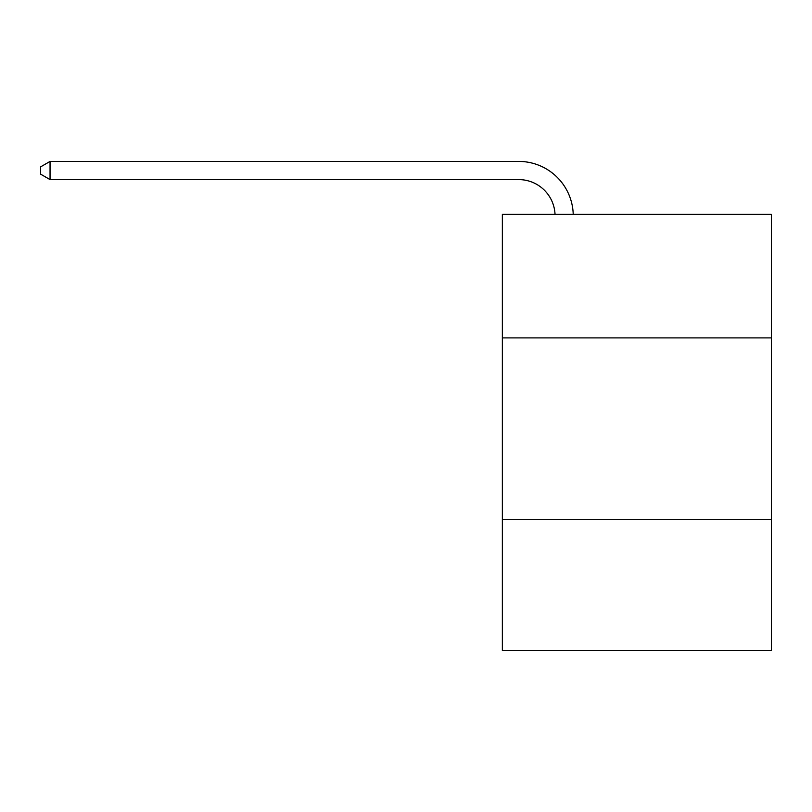 <?xml version="1.0" encoding="UTF-8"?>
<svg xmlns="http://www.w3.org/2000/svg" width="812" height="812" viewBox="0 0 812 812"><rect width="100%" height="100%" fill="white"/><g stroke="black" fill="none" stroke-linecap="round" stroke-linejoin="round"><path stroke-width="1.22" d="M771.4 337.904L771.4 214.287L502.354 214.287L502.354 337.904L771.4 337.904L771.4 650.585L502.354 650.585L502.354 337.904M771.4 519.69L502.354 519.69M518.706 179.594A36.357 36.357 0 0 1 555.032 214.287A36.357 36.357 0 0 0 518.706 179.594A36.357 36.357 0 0 1 555.032 214.287A36.357 36.357 0 0 0 518.706 179.594A36.357 36.357 0 0 1 555.032 214.287A36.357 36.357 0 0 0 518.706 179.594A36.357 36.357 0 0 1 555.032 214.287A36.357 36.357 0 0 0 518.706 179.594A36.357 36.357 0 0 1 555.032 214.287A36.357 36.357 0 0 0 518.706 179.594A36.357 36.357 0 0 1 555.032 214.287A36.357 36.357 0 0 0 518.706 179.594A36.357 36.357 0 0 1 555.032 214.287A36.357 36.357 0 0 0 518.706 179.594A36.357 36.357 0 0 1 555.032 214.287A36.357 36.357 0 0 0 518.706 179.594A36.357 36.357 0 0 1 555.032 214.287A36.357 36.357 0 0 0 518.706 179.594A36.357 36.357 0 0 1 555.032 214.287A36.357 36.357 0 0 0 518.706 179.594A36.357 36.357 0 0 1 555.032 214.287A36.357 36.357 0 0 0 518.706 179.594A36.357 36.357 0 0 1 555.032 214.287A36.357 36.357 0 0 0 518.706 179.594A36.357 36.357 0 0 1 555.032 214.287A36.357 36.357 0 0 0 518.706 179.594A36.357 36.357 0 0 1 555.032 214.287A36.357 36.357 0 0 0 518.706 179.594A36.357 36.357 0 0 1 555.032 214.287A36.357 36.357 0 0 0 518.706 179.594L50.05 179.594L40.6 174.144L40.6 166.876L50.05 161.415L518.706 161.415A54.536 54.536 0 0 1 573.221 214.287M50.05 179.594L50.05 161.415L518.706 161.415"/></g></svg>
